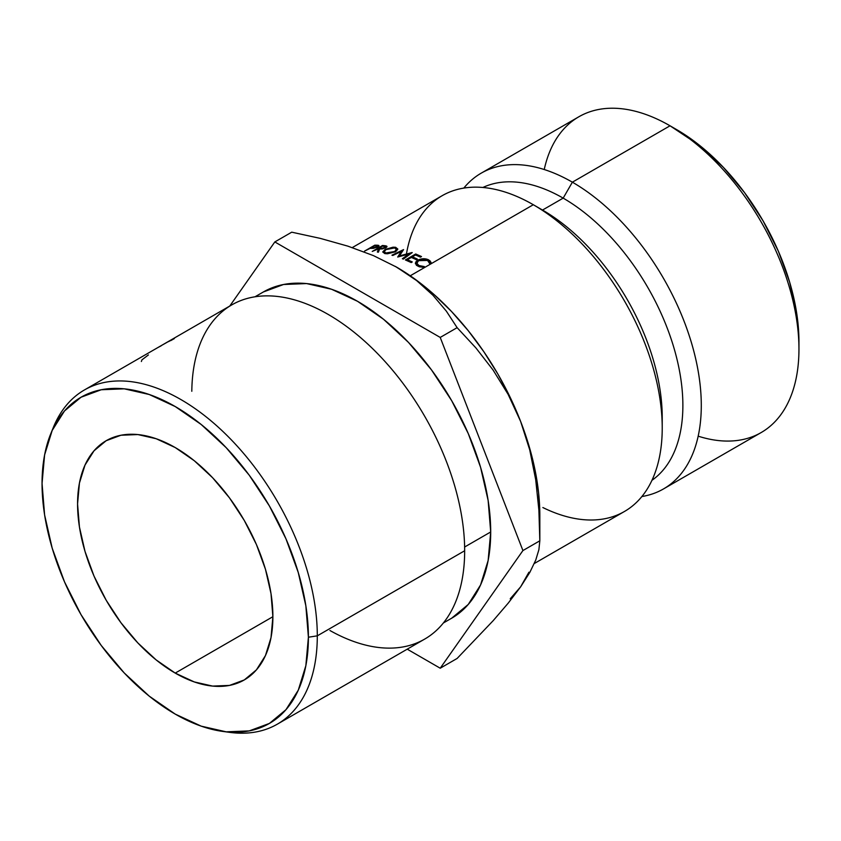 <?xml version="1.0" encoding="UTF-8"?>
<svg xmlns="http://www.w3.org/2000/svg" width="841" height="841" viewBox="0 0 841 841"><rect width="100%" height="100%" fill="white"/><g stroke="black" fill="none" stroke-linecap="round" stroke-linejoin="round"><path stroke-width="1.26" d="M663.528 488.915A182.308 105.251 60 0 1 641.883 496.526A182.308 105.251 -120 0 0 696.096 360.652A182.308 105.251 -120 0 0 572.374 182.182A182.308 105.251 60 0 1 691.481 342.834A182.308 105.251 60 0 1 663.528 488.915L761.189 432.537A182.308 105.251 -120 0 0 789.142 286.445A182.308 105.251 -120 0 0 670.035 125.793L670.035 125.793A182.308 105.251 60 0 1 798.95 349.078A182.308 105.251 60 0 1 698.177 436.164M798.95 349.078L798.95 341.562A173.099 99.942 -120 0 0 676.553 129.556L670.046 125.793M544.232 169.525A182.308 105.251 60 0 1 670.035 125.793L572.374 182.182L670.035 125.793L700.427 146.05L723.386 167.359L744.548 192.631L763.102 220.92L778.324 251.123L789.636 282.092L796.595 312.631L798.95 341.562M191.811 391.275A192.946 111.401 60 0 1 329.073 314.944A192.946 111.401 60 0 1 464.663 550.76L317.299 635.838A192.946 111.401 -120 0 0 205.614 416.442A192.946 111.401 -120 0 0 53.414 427.27L50.817 433.63A188.342 108.741 60 0 1 199.391 423.044A188.342 108.741 60 0 1 308.405 637.215L317.299 635.838L464.663 550.76A192.946 111.401 -120 0 0 380.437 356.584A192.946 111.401 -120 0 0 231.759 304.894L157.919 347.522A192.946 111.401 60 0 1 157.94 347.512A192.946 111.401 60 0 1 161.377 345.662L160.316 346.282A192.946 111.401 -120 0 0 156.889 348.121L84.394 389.972A192.946 111.401 60 0 1 233.073 441.672A192.946 111.401 60 0 1 317.299 635.838A192.946 111.401 60 0 1 277.33 724.164A192.946 111.401 60 0 1 226.103 731.817M222.749 731.418L229.54 732.343A192.946 111.401 -120 0 0 317.299 635.838L308.405 637.215A188.342 108.741 60 0 1 222.749 731.418A188.342 108.741 60 0 1 42.05 483.438L44.605 514.913L52.184 548.143L64.494 581.835L81.051 614.697L101.235 645.467L124.258 672.979L149.246 696.148L175.222 714.104L201.209 726.151L226.187 731.828L249.22 730.903L269.393 723.428L285.961 709.688L298.261 690.209L305.84 665.736L308.405 637.215L305.84 605.741L298.261 572.511L285.961 538.818L269.393 505.956L249.22 475.176L226.187 447.675L201.209 424.505L175.222 406.55L149.246 394.503L124.258 388.826L101.235 389.751L81.051 397.215L64.494 410.965L52.184 430.445L44.605 454.918L42.05 483.438A188.342 108.741 60 0 1 50.817 433.63M175.222 673.094A138.113 79.737 60 0 1 85.004 551.391A138.113 79.737 60 0 1 106.166 440.716A138.113 79.737 60 0 1 175.222 447.559L194.282 460.721L212.594 477.72L229.488 497.883L244.279 520.453L256.431 544.558L265.451 569.262L271.012 593.63L272.883 616.705L175.222 673.094L156.174 659.933L137.85 642.934L120.967 622.76L106.166 600.201L94.024 576.096L85.004 551.391L79.443 527.023L77.561 503.938L79.443 483.028L85.004 465.084L94.024 450.797L106.166 440.716L120.967 435.239L137.85 434.566L156.174 438.729L175.222 447.559A138.113 79.737 60 0 1 265.451 569.262A138.113 79.737 60 0 1 244.279 679.938L229.488 685.415L212.594 686.088L194.282 681.925L175.222 673.094L272.883 616.716L271.012 637.625L265.451 655.57L256.431 669.857L244.279 679.938A138.113 79.737 60 0 1 175.222 673.094M490.702 531.964A188.342 108.741 -120 0 0 408.495 342.424A188.342 108.741 -120 0 0 263.359 291.974L283.533 284.5L306.566 283.575L331.543 289.251L357.53 301.299L383.507 319.254L408.495 342.424L431.517 369.935L451.691 400.705L468.258 433.567L480.568 467.26L488.137 500.49L490.702 531.964L488.137 560.484L480.568 584.958L468.258 604.437L451.691 618.188A188.342 108.741 -120 0 0 490.702 531.964L464.621 547.018L490.702 531.964M52.153 430.518A192.946 111.401 60 0 1 84.394 389.972M168.999 341.383A192.946 111.401 -120 0 0 168.526 341.614L171.596 339.827A192.946 111.401 60 0 1 172.289 339.501L168.999 341.383L172.289 339.501A192.946 111.401 -120 0 0 171.596 339.827L168.526 341.614A192.946 111.401 -120 0 1 168.999 341.383M166.655 342.487L162.418 344.947L166.991 342.371M155.312 349.068A192.946 111.401 -120 0 1 160.316 346.282L161.377 345.662A192.946 111.401 -120 0 0 157.919 347.522L166.35 342.655M158.634 347.112L162.418 344.947L158.634 347.112M165.856 342.949L167.38 342.066M171.08 340.447A192.946 111.401 -120 0 0 170.586 340.658L173.666 338.87A192.946 111.401 60 0 1 174.36 338.566L171.08 340.447L174.36 338.566A192.946 111.401 -120 0 0 173.666 338.87L170.586 340.658A192.946 111.401 -120 0 1 171.08 340.447M534.298 563.523L624.464 511.475A182.308 105.251 -120 0 0 652.416 365.383A182.308 105.251 -120 0 0 533.31 204.731L410.261 275.774L533.31 204.731A182.308 105.251 60 0 1 533.32 204.731A182.308 105.251 60 0 1 662.224 428.016A182.308 105.251 60 0 1 542.865 507.543M662.224 428.016L662.224 417.378A169.283 97.735 -120 0 0 542.519 210.05L533.32 204.731A182.308 105.251 -120 0 0 442.156 195.701L352.284 247.59M406.434 254.024A182.308 105.251 60 0 1 533.31 204.731L542.519 210.05L563.176 198.129A169.283 97.735 -120 0 0 482.871 187.48A169.283 97.735 60 0 1 563.176 198.129L572.374 182.182A182.308 105.251 -120 0 0 463.812 188.09A182.308 105.251 60 0 1 481.22 173.151A182.308 105.251 60 0 1 572.374 182.182L563.176 198.129A169.283 97.735 60 0 1 672.579 343.433A169.283 97.735 60 0 1 651.943 480.327A169.283 97.735 -120 0 0 672.579 343.433A169.283 97.735 -120 0 0 563.176 198.129L542.519 210.05A169.283 97.735 60 0 1 662.14 422.55M510.224 598.813L520.632 586.839L528.926 572.216M539.827 515.218L539.827 540.805L522.923 550.561L539.827 540.805L538.892 510.203L535.706 479.727L529.746 449.935L520.632 421.446A202.565 116.952 -120 0 0 396.595 267.133L416.589 280.547L432.978 295.296L446.35 311.149L457.126 327.664L475.89 347.901L493.036 369.977L508.132 394.387L520.632 421.446L529.746 449.935L535.706 479.727L538.892 510.203L539.827 540.805L538.892 549.667L535.759 560.043L529.862 572.322L520.632 586.839L508.342 602.976L493.236 620.605L457.126 658.45L440.221 668.217L407.233 649.168L440.221 668.217L522.923 550.561L440.221 337.43L274.828 241.935L291.732 232.179L320.284 238.381L347.89 246.15L373.467 255.632L396.595 267.133L416.589 280.547L432.978 295.296L446.35 311.149L457.126 327.664L475.89 347.901L493.036 369.977L508.132 394.387L520.632 421.446A202.565 116.952 -120 0 1 539.827 515.218L538.597 492.921L534.939 469.593L528.926 445.635L520.632 421.446L510.224 397.446L497.872 374.045L483.785 351.654L468.206 330.639L451.407 311.37L433.662 294.171L415.286 279.338L395.354 266.418M670.035 125.793A182.308 105.251 -120 0 0 578.881 116.762L481.22 173.151M377.672 245.215L378.997 245.95L376.705 247.454L370.093 248.379L364.5 251.133L374.802 245.173L377.672 245.215M385.525 245.793L386.892 246.339L386.597 247.233L382.434 248.925L379.617 248.947L378.429 252.184L377.357 252.027L378.555 248.831L372.237 251.438L382.529 245.477L385.525 245.793M387.438 253.782L384.884 253.604L382.75 251.911L385.041 249.462L393.062 247.18L395.617 247.296L397.825 249.157L395.533 251.764L387.438 253.782M403.564 249.609L399.433 255.916L412.227 252.594L403.302 259.112L402.376 258.744L408.789 254.056L397.698 257.031L401.231 251.448L392.842 255.464L391.938 255.191L403.564 249.609L399.433 255.916L412.09 252.542L403.302 259.112L402.376 258.744L408.789 254.056L397.698 257.031L401.231 251.448L392.842 255.464L391.938 255.191L403.564 249.609M411.217 262.55L405.404 259.964L415.696 253.982L421.52 256.558L420.458 257.178L415.559 254.981L412.395 256.82L417.294 259.017L416.232 259.627L411.344 257.441L407.38 259.743L412.279 261.929L411.217 262.55L405.404 259.964L415.696 253.982L421.52 256.558L420.458 257.178L415.559 254.981L412.395 256.82L417.294 259.017L416.232 259.627L411.344 257.441L407.38 259.743L407.496 260.857L407.38 259.743L412.279 261.929L411.217 262.55M419.302 266.786L415.475 263.832L416.127 261.435L417.756 260.153L423.359 258.713L426.051 259.007L429.846 260.636L431.107 262.56L431.065 263.611L429.625 263.506L429.236 261.814L427.564 260.447L423.034 259.48L420.805 259.848L418.618 260.636L416.863 263.222L418.934 265.546L424.348 266.576L424.558 267.396L419.302 266.786M539.827 540.805L538.892 549.667L535.759 560.043L529.862 572.322L520.632 586.839L508.342 602.976L493.236 620.605L457.126 658.45L440.221 668.217L522.923 550.561L440.221 337.43L457.126 327.664L440.221 337.43L274.828 241.935L291.732 232.179L320.284 238.381L347.89 246.15L373.467 255.632L396.595 267.133A202.565 116.952 -120 0 0 395.848 266.702M274.828 241.935L229.761 306.05L274.828 241.935M277.33 724.164L424.694 639.086A192.946 111.401 -120 0 0 464.663 550.76A192.946 111.401 60 0 1 329.914 630.498M167.748 341.982L168.568 341.393M165.12 343.37L167.475 342.024M141.372 361.504L141.95 359.832L148.394 354.934M424.558 267.396L417.882 266.166L415.401 262.928L417.756 260.153C421.614 258.387 425.252 258.282 428.679 259.858L431.065 263.611L429.625 263.506L427.564 260.447L418.618 260.636L416.863 263.275L418.934 265.546L424.348 266.576L424.558 267.396M424.358 267.406L424.348 266.576L424.358 267.406M418.965 266.66L418.934 265.546L418.965 266.66M431.128 262.844L431.065 263.611M428.721 261.236L428.679 259.858L428.721 261.236M417.84 261.456L417.756 260.153L417.84 261.456M415.443 263.727L415.401 262.928L415.443 263.727M417.094 264.663L416.369 265.325M412.51 257.945L412.395 256.82L412.51 257.945M415.811 255.096L415.696 253.982L415.811 255.096M408.915 255.002L408.789 254.056L408.915 255.002M399.433 255.916L399.528 256.526M401.483 252.868L401.231 251.448L401.483 252.868M385.041 249.462L395.617 247.296L395.911 248.558L395.617 247.296L397.814 249.052L395.533 251.764L384.884 253.604L382.771 252.027L385.041 249.462L385.231 250.219L385.041 249.462M385.903 252.983L394.639 251.522L394.744 252.079L396.405 249.167L394.608 247.927L385.924 249.619L384.137 251.837L386.061 253.698L385.903 252.983L390.298 252.994L394.639 251.522L396.416 249.335L394.608 247.927L388.069 248.684L385.924 249.619L384.127 251.669L385.903 252.983M386.503 245.993L386.797 247.054L386.503 245.993L385.851 247.79L379.617 248.947L378.429 252.184L377.357 252.027L378.555 248.831L379.039 250.492L378.555 248.831L377.851 248.768L372.237 251.438L382.529 245.477L386.997 246.55M384.673 246.413L384.453 245.656L384.673 246.413M382.75 246.203L382.529 245.477L382.75 246.203M384.978 247.653L385.556 246.697L382.34 246.161L378.902 248.148L379.354 249.651L378.902 248.148L380.647 248.347L380.857 249.041L380.647 248.347L384.978 247.653L384.137 246.35L382.34 246.161L378.902 248.148L385.094 248.084L385.662 246.855L385.903 247.748M378.608 245.33L378.87 246.129L378.608 245.33L377.819 246.928L373.309 248.347L370.093 248.379L364.5 251.133L374.802 245.173L379.007 245.74M376.842 245.824L376.631 245.173L376.842 245.824M375.012 245.782L374.802 245.173L375.012 245.782M376.957 246.886L377.609 246.003L374.581 245.782L371.144 247.769L372.941 248.358L372.763 247.801L376.957 246.886L376.284 245.803L374.581 245.782L371.144 247.769L377.083 247.286L377.672 246.108L377.924 246.865M263.359 291.974L255.002 296.789M165.95 342.886L159.285 346.744M451.691 618.188L443.344 623.002M416.863 263.275L416.989 265.609M396.405 249.167L396.742 250.776M384.137 251.837L384.526 253.414"/></g></svg>
